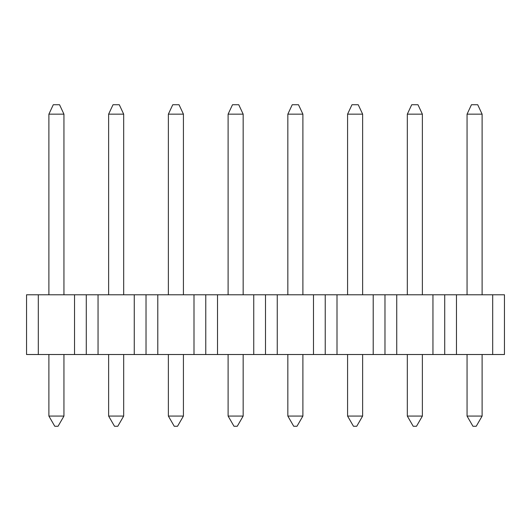 <?xml version="1.0" encoding="UTF-8"?>
<svg xmlns="http://www.w3.org/2000/svg" width="531" height="531" viewBox="0 0 531 531"><rect width="100%" height="100%" fill="white"/><g stroke="black" fill="none" stroke-linecap="round" stroke-linejoin="round"><path stroke-width="0.8" d="M26.55 354.516L86.287 354.516L38.312 354.516L38.312 294.778L74.526 294.778L74.526 354.516L74.526 294.778L86.287 294.778L86.287 354.516L146.025 354.516L98.049 354.516L98.049 294.778L134.263 294.778L134.263 354.516L134.263 294.778L146.025 294.778L146.025 354.516L205.762 354.516L157.787 354.516L157.787 294.778L194.001 294.778L194.001 354.516L194.001 294.778L205.762 294.778L205.762 354.516L265.5 354.516L217.524 354.516L217.524 294.778L253.738 294.778L253.738 354.516L253.738 294.778L265.5 294.778L265.5 354.516L325.237 354.516L277.262 354.516L277.262 294.778L313.476 294.778L313.476 354.516L313.476 294.778L325.237 294.778L325.237 354.516L384.975 354.516L336.999 354.516L336.999 294.778L373.213 294.778L373.213 354.516L373.213 294.778L384.975 294.778L384.975 354.516L444.712 354.516L396.737 354.516L396.737 294.778L432.951 294.778L432.951 354.516L432.951 294.778L444.712 294.778L444.712 354.516L504.45 354.516L456.474 354.516L456.474 294.778L492.688 294.778L492.688 354.516L492.688 294.778L504.45 294.778L504.45 342.76L504.45 294.778L456.474 294.778L456.474 354.516L444.712 354.516L444.712 294.778L456.474 294.778L396.737 294.778L396.737 354.516L384.975 354.516L384.975 294.778L396.737 294.778L336.999 294.778L336.999 354.516L325.237 354.516L325.237 294.778L336.999 294.778L277.262 294.778L277.262 354.516L265.5 354.516L265.5 294.778L277.262 294.778L217.524 294.778L217.524 354.516L205.762 354.516L205.762 294.778L217.524 294.778L157.787 294.778L157.787 354.516L146.025 354.516L146.025 294.778L157.787 294.778L98.049 294.778L98.049 354.516L86.287 354.516L86.287 294.778L98.049 294.778L38.312 294.778L38.312 354.516L26.55 354.516L26.55 294.778L26.55 354.516M26.55 294.778L38.312 294.778L26.55 294.778M63.946 294.778L63.946 114.158L63.946 294.778M48.892 114.158L48.892 294.778L48.892 114.158L63.946 114.158L59.558 104.746L63.946 114.158L48.892 114.158L53.279 104.746L59.558 104.746L53.279 104.746L48.892 114.158M63.946 354.516L63.946 416.065L63.946 354.516M48.892 354.516L48.892 416.065L63.946 416.065L48.892 416.065L48.892 354.516M54.773 426.254L58.065 426.254L63.946 416.065L58.065 426.254L54.773 426.254L48.892 416.065L54.773 426.254M123.683 294.778L123.683 114.158L123.683 294.778M108.629 114.158L108.629 294.778L108.629 114.158L123.683 114.158L119.296 104.746L123.683 114.158L108.629 114.158L113.017 104.746L119.296 104.746L113.017 104.746L108.629 114.158M123.683 354.516L123.683 416.065L123.683 354.516M108.629 354.516L108.629 416.065L123.683 416.065L108.629 416.065L108.629 354.516M114.51 426.254L117.802 426.254L123.683 416.065L117.802 426.254L114.51 426.254L108.629 416.065L114.51 426.254M183.421 294.778L183.421 114.158L183.421 294.778M168.367 114.158L168.367 294.778L168.367 114.158L183.421 114.158L179.033 104.746L183.421 114.158L168.367 114.158L172.754 104.746L179.033 104.746L172.754 104.746L168.367 114.158M183.421 354.516L183.421 416.065L183.421 354.516M168.367 354.516L168.367 416.065L183.421 416.065L168.367 416.065L168.367 354.516M174.248 426.254L177.54 426.254L183.421 416.065L177.54 426.254L174.248 426.254L168.367 416.065L174.248 426.254M243.158 294.778L243.158 114.158L243.158 294.778M228.104 114.158L228.104 294.778L228.104 114.158L243.158 114.158L238.771 104.746L243.158 114.158L228.104 114.158L232.492 104.746L238.771 104.746L232.492 104.746L228.104 114.158M243.158 354.516L243.158 416.065L243.158 354.516M228.104 354.516L228.104 416.065L243.158 416.065L228.104 416.065L228.104 354.516M233.985 426.254L237.277 426.254L243.158 416.065L237.277 426.254L233.985 426.254L228.104 416.065L233.985 426.254M302.896 294.778L302.896 114.158L302.896 294.778M287.842 114.158L287.842 294.778L287.842 114.158L302.896 114.158L298.508 104.746L302.896 114.158L287.842 114.158L292.229 104.746L298.508 104.746L292.229 104.746L287.842 114.158M302.896 354.516L302.896 416.065L302.896 354.516M287.842 354.516L287.842 416.065L302.896 416.065L287.842 416.065L287.842 354.516M293.723 426.254L297.015 426.254L302.896 416.065L297.015 426.254L293.723 426.254L287.842 416.065L293.723 426.254M362.633 294.778L362.633 114.158L362.633 294.778M347.579 114.158L347.579 294.778L347.579 114.158L362.633 114.158L358.246 104.746L362.633 114.158L347.579 114.158L351.967 104.746L358.246 104.746L351.967 104.746L347.579 114.158M362.633 354.516L362.633 416.065L362.633 354.516M347.579 354.516L347.579 416.065L362.633 416.065L347.579 416.065L347.579 354.516M353.46 426.254L356.752 426.254L362.633 416.065L356.752 426.254L353.46 426.254L347.579 416.065L353.46 426.254M422.371 294.778L422.371 114.158L422.371 294.778M407.317 114.158L407.317 294.778L407.317 114.158L422.371 114.158L417.983 104.746L422.371 114.158L407.317 114.158L411.704 104.746L417.983 104.746L411.704 104.746L407.317 114.158M422.371 354.516L422.371 416.065L422.371 354.516M407.317 354.516L407.317 416.065L422.371 416.065L407.317 416.065L407.317 354.516M413.198 426.254L416.49 426.254L422.371 416.065L416.49 426.254L413.198 426.254L407.317 416.065L413.198 426.254M504.45 342.76L504.45 354.516L504.45 342.76M482.108 294.778L482.108 114.158L482.108 294.778M467.054 114.158L467.054 294.778L467.054 114.158L482.108 114.158L477.721 104.746L482.108 114.158L467.054 114.158L471.442 104.746L477.721 104.746L471.442 104.746L467.054 114.158M482.108 354.516L482.108 416.065L482.108 354.516M467.054 354.516L467.054 416.065L482.108 416.065L467.054 416.065L467.054 354.516M472.935 426.254L476.227 426.254L482.108 416.065L476.227 426.254L472.935 426.254L467.054 416.065L472.935 426.254"/></g></svg>
